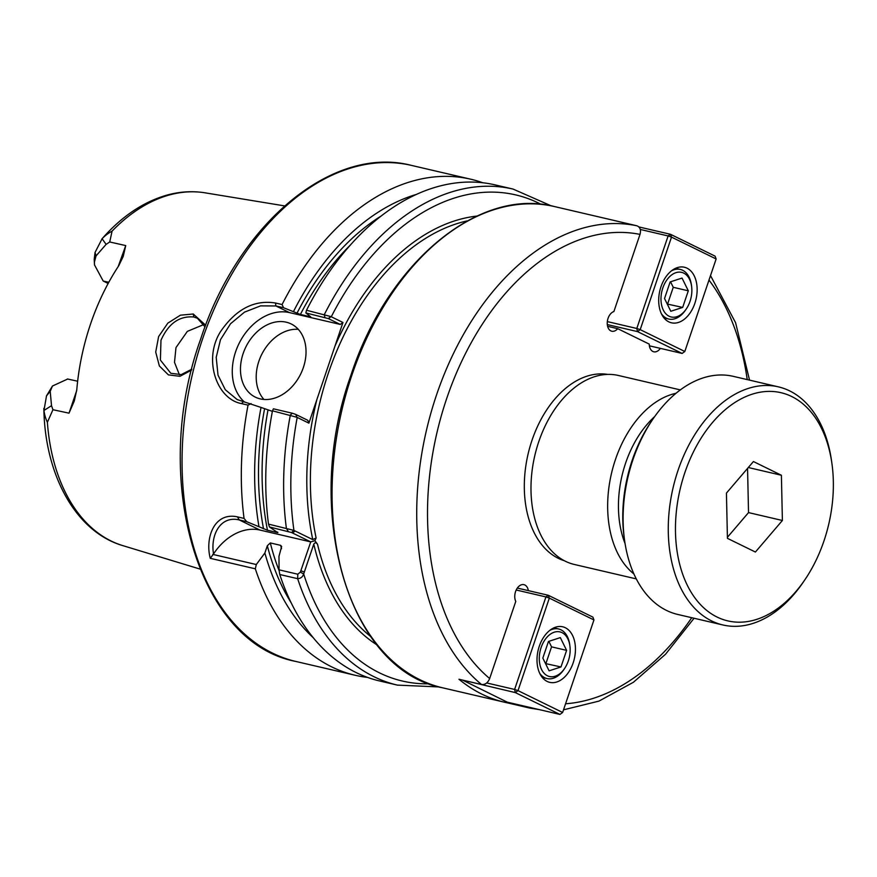 <?xml version="1.0" encoding="UTF-8"?>
<svg xmlns="http://www.w3.org/2000/svg" width="877" height="877" viewBox="0 0 877 877"><rect width="100%" height="100%" fill="white"/><g stroke="black" fill="none" stroke-linecap="round" stroke-linejoin="round"><path stroke-width="1.32" d="M541.065 204.341A249.583 162.64 103.1 0 0 331.276 316.761L342.962 322.484L316.904 399.473A225.893 147.204 103.1 0 0 312.782 539.618L316.115 537.974L314.909 540.66A223.35 145.549 103.1 0 0 314.931 540.747L317.529 544.277C316.148 542.446 314.909 542.392 313.791 544.113A225.893 147.204 103.1 0 0 377.033 644.946M213.549 553.924C210.337 535.781 219.941 515.303 239.289 519.94L246.722 521.683L244.058 518.417L237.459 516.871C214.12 511.773 204.911 538.094 210.261 558.32L213.56 553.924A50.932 38.204 116.1 0 1 259.954 530.059L310.743 541.898L300.373 572.133L297.785 574.205L279.061 569.842L279.763 574.512L297.643 578.677C300.712 578.48 302.729 576.913 303.672 573.975L313.791 544.113M316.904 399.473L308.89 423.152L297.204 417.43A249.583 162.64 103.1 0 0 293.938 530.41L268.494 524.106L269.48 526.978L291.526 532.514L310.743 541.898L314.92 540.692M312.782 539.618L293.938 530.41L291.526 532.514M532.087 707.936L529.697 708.057L507.016 702.773A247.029 160.984 -76.9 0 1 504.582 702.236A247.029 160.984 -76.9 0 1 481.933 694.156A247.029 160.984 -76.9 0 1 458.978 679.258L481.55 684.52C485.145 684.86 487.853 682.865 489.662 678.535L515.775 601.392A10.184 6.643 -76.9 0 1 516.268 589.87A10.184 6.643 -76.9 0 1 523.92 584.652A10.184 6.643 -76.9 0 1 528.327 590.627M507.235 702.137L507.016 702.773M660.37 348.377A10.184 6.643 -76.9 0 1 653.782 351.798A10.184 6.643 -76.9 0 1 649.232 344.102L617.715 328.678A10.184 6.643 -76.9 0 1 611.795 331.232A10.184 6.643 -76.9 0 1 607.322 321.684A10.184 6.643 -76.9 0 1 613.889 311.532L640.002 234.389C641.175 229.906 640.111 227.033 636.823 225.773L614.251 220.522A247.029 160.984 -76.9 0 1 616.684 221.059A247.029 160.984 -76.9 0 1 619.107 221.651M607.75 374.402A95.757 62.399 103.1 0 0 529.269 449.287A95.757 62.399 103.1 0 0 558.342 558.342A95.757 62.399 103.1 0 0 564.339 560.732M617.715 328.678L607.608 326.321M680.322 389.903L618.395 375.477A97.029 63.232 103.1 0 0 536.603 448.629A97.029 63.232 103.1 0 0 565.468 561.302A97.029 63.232 103.1 0 0 574.358 564.47L636.285 578.897M76.705 390.583L69.02 413.166L74.304 400.964L76.792 389.651A183.37 119.491 103.1 0 1 118.713 265.797L123.219 256.435L125.74 245.582L118.154 266.652M52.467 386.012L46.503 395.878L43.971 410.48C44.442 414.492 45.582 418.439 47.38 422.297L52.949 409.712L51.513 405.689L50.208 391.339L52.467 386.012L67.682 379.028M43.971 410.48L51.502 405.689M112.081 231.133C108.288 233.161 104.955 235.694 102.105 238.73L101.798 239.081C121.486 216.52 143.28 201.842 167.167 195.045C179.982 191.548 192.622 190.813 205.097 192.83A181.298 118.143 103.1 0 0 112.081 231.133L109.724 241.975L106.117 244.376L102.105 238.73L95.045 252.455L94.201 259.428L94.519 264.942L94.431 262.048L96.053 255.898L106.106 244.376M108.167 283.468L103.201 281.035L94.519 264.942M125.74 245.582L109.724 241.975M52.949 409.712L69.02 413.166M205.678 325.214L193.236 313.999L180.399 315.183L167.814 323.153L158.616 336.571L155.711 352.061L159.362 365.972L168.417 374.896L179.971 376.299L191.603 370.061M210.261 558.32L255.328 568.811L256.303 564.536L212.793 554.396M279.061 569.842L278.974 556.303L281.638 546.503L280.651 545.351L270.313 542.94L267.321 545.768L264.865 553.014L256.303 564.536M255.328 568.811A254.67 165.961 103.1 0 0 331.824 666.937A254.67 165.961 103.1 0 0 355.174 675.268A254.67 165.961 103.1 0 0 367.551 677.406M264.865 553.014A242.567 158.068 103.1 0 0 313.21 637.667M482.799 182.767A254.67 165.961 103.1 0 0 470.741 179.204A254.67 165.961 103.1 0 0 282.076 304.549L275.488 303.014C254.275 299.605 235.935 309.164 220.478 331.692C202.971 359.493 216.586 399.013 241.438 403.584L248.038 405.13A254.67 165.961 103.1 0 0 244.058 518.417M272.473 410.82L296.865 417.266L295.812 414.437L292.348 413.231L273.405 408.814L272.473 410.82A254.67 165.961 103.1 0 0 268.494 524.106M246.722 521.683L267.474 530.245L277.823 532.657L269.48 526.978M296.865 417.266L295.812 414.437M277.713 532.12A234.302 152.686 103.1 0 0 277.823 532.657L277.636 532.087M272.374 411.357L261.028 407.432A242.567 158.068 103.1 0 0 258.956 526.562M261.028 407.432L237.185 399.572L225.312 389.739L218.022 375.181L216.202 357.356L220.489 339.673L230.53 323.756L244.519 312.124L260.579 305.876L275.893 305.952L283.545 307.739L282.076 304.549M248.038 405.13L251.096 403.617M191.822 369.184L181.254 374.589L170.818 373.284L160.392 360.085L160.973 340.243C168.483 323.47 179.423 315.731 193.784 317.003L197.369 318.241L205.043 326.869M203.913 324.49L187.349 331.374L175.981 347.588L174.501 362.354L179.445 374.852M283.545 307.739L300.394 314.448L310.743 316.86L305.865 312.936L328.261 318.559L330.936 316.597L306.512 310.25L305.865 312.936M416.476 194.387A242.567 158.068 103.1 0 0 293.488 311.554M328.261 318.559L340.276 324.435L342.962 322.484M328.59 318.713L330.936 316.597M551.271 205.876L513.056 189.07A254.67 165.961 103.1 0 0 513.056 189.07L495.187 184.904A254.67 165.961 103.1 0 0 306.512 310.25M296.13 414.602L307.816 420.313L308.89 423.152M279.763 574.512A254.67 165.961 103.1 0 0 379.609 680.969L397.489 685.134A254.67 165.961 103.1 0 1 397.478 685.123L439.191 686.943M298.279 329.324A40.748 30.563 -63.9 0 0 258.879 361.225A40.748 30.563 -63.9 0 0 263.944 399.452M243.148 353.53A40.748 30.563 116.1 0 1 291.164 323.942A40.748 30.563 116.1 0 1 303.354 367.551A40.748 30.563 116.1 0 1 255.328 397.138A40.748 30.563 116.1 0 1 243.148 353.53M244.54 402.083A50.932 38.204 116.1 0 1 239.235 343.126A50.932 38.204 116.1 0 1 289.476 312.607L340.276 324.435M682.679 307.421L670.795 311.28L664.536 298.531L670.149 281.923L682.043 278.064L688.302 290.813L682.679 307.421L667.233 304.045M688.302 290.813L673.251 287.305L667.627 303.913M670.543 281.802L673.251 287.305M669.118 316.246A22.923 14.942 -76.9 0 1 667.244 279.412A22.923 14.942 -76.9 0 1 691.58 286.165A22.923 14.942 -76.9 0 1 686.252 309.011A22.923 14.942 -76.9 0 1 669.118 316.246M661.422 313.791A25.466 16.597 103.1 0 0 666.421 318.208A25.466 16.597 103.1 0 0 668.756 319.042A25.466 16.597 103.1 0 0 685.463 310.162L686.252 309.011M691.58 286.165L691.383 284.773A25.466 16.597 103.1 0 0 682.646 270.269A25.466 16.597 103.1 0 0 680.311 269.425A25.466 16.597 103.1 0 0 671.409 270.894M640.276 229.456L668.121 235.946L670.445 234.28L671.508 237.119L668.121 235.946L636.801 328.469L640.199 329.642L637.502 331.605L636.801 328.469L607.333 321.596M607.301 324.567L637.502 331.605L682.131 353.442L684.816 351.491L682.131 353.442L649.386 345.812M716.136 258.967L684.816 351.491L640.199 329.642L671.508 237.119L716.136 258.967L715.062 256.128L670.445 234.28L638.894 226.935M668.833 321.87A28.524 18.592 -76.9 0 1 660.348 288.752A28.524 18.592 -76.9 0 1 684.4 267.244A28.524 18.592 -76.9 0 1 687.009 268.176A28.524 18.592 -76.9 0 1 695.494 301.293A28.524 18.592 -76.9 0 1 671.453 322.802A28.524 18.592 -76.9 0 1 668.833 321.87M542.83 658.079L548.454 641.471L560.337 637.612L566.608 650.361L560.984 666.958L549.101 670.828L542.83 658.079M560.984 666.958L545.538 663.582M566.608 650.361L551.556 646.853L545.933 663.461M548.849 641.339L551.556 646.853M562.025 632.646A22.923 14.942 -76.9 0 1 569.875 645.702A22.923 14.942 -76.9 0 1 564.558 668.548A22.923 14.942 -76.9 0 1 544.178 673.361A22.923 14.942 -76.9 0 1 542.161 644.825A22.923 14.942 -76.9 0 1 562.025 632.646M569.875 645.702L569.677 644.321A25.466 16.597 103.1 0 0 560.951 629.807A25.466 16.597 103.1 0 0 558.616 628.973A25.466 16.597 103.1 0 0 549.715 630.442M539.717 673.328A25.466 16.597 103.1 0 0 544.727 677.746A25.466 16.597 103.1 0 0 547.062 678.579A25.466 16.597 103.1 0 0 563.768 669.71L564.558 668.548M593.948 619.951L562.628 712.475L559.943 714.426L562.628 712.475L518.011 690.627L515.314 692.589L514.613 689.443L518.011 690.627L549.331 598.103L593.948 619.951L592.885 617.112L548.257 595.264L549.331 598.103L545.933 596.919L548.257 595.264L517.331 588.061M462.596 680.103L515.314 692.589L559.943 714.426L507.268 702.159L462.552 680.092M516.213 590.002L545.933 596.919L514.613 689.443L486.713 682.953M565.314 627.724A28.524 18.592 -76.9 0 1 573.799 660.841A28.524 18.592 -76.9 0 1 549.747 682.35A28.524 18.592 -76.9 0 1 547.138 681.418A28.524 18.592 -76.9 0 1 538.653 648.289A28.524 18.592 -76.9 0 1 562.694 626.792A28.524 18.592 -76.9 0 1 565.314 627.724M755.404 552.039L727.428 538.346L726.43 493.093L753.42 461.543L781.396 475.246L782.394 520.489L755.404 552.039M782.394 520.489L748.53 512.596L727.395 537.305M781.396 475.246L748.3 467.529M747.555 468.395L748.53 512.596M791.734 396.536A117.145 76.343 103.1 0 0 684.827 472.736A117.145 76.343 103.1 0 0 717.09 617.057A117.145 76.343 103.1 0 0 804.68 580.059A117.145 76.343 103.1 0 0 831.889 463.286A117.145 76.343 103.1 0 0 791.734 396.536M831.889 463.286L831.495 460.524A122.243 79.664 103.1 0 0 789.596 390.857A122.243 79.664 103.1 0 0 778.381 386.856A122.243 79.664 103.1 0 0 675.345 479.028A122.243 79.664 103.1 0 0 711.707 620.971A122.243 79.664 103.1 0 0 722.911 624.972A122.243 79.664 103.1 0 0 803.113 582.372L804.68 580.059M778.381 386.856L733.238 376.343A122.243 79.664 103.1 0 0 653.036 418.943L651.458 421.245A117.145 76.343 103.1 0 0 624.249 538.029L624.643 540.791A122.243 79.664 103.1 0 0 666.553 610.447A122.243 79.664 103.1 0 0 677.757 614.448L722.911 624.972M653.036 418.943A122.243 79.664 103.1 0 0 624.643 540.791M476.956 216.071A225.893 147.204 103.1 0 0 334.948 346.152M370.609 636.461A223.35 145.549 -76.9 0 1 317.529 544.277M316.115 537.974A223.35 145.549 -76.9 0 1 467.441 220.851M300.373 572.133L303.672 573.975A249.583 162.64 103.1 0 0 429.357 683.808M565.577 703.771A239.388 156.007 103.1 0 0 691.745 617.715M747.226 379.598A239.388 156.007 103.1 0 0 708.989 280.081M640.002 234.389A239.388 156.007 103.1 0 0 446.656 398.618A239.388 156.007 103.1 0 0 489.662 678.535M636.823 225.773A247.029 160.984 103.1 0 0 436.483 395.078A247.029 160.984 103.1 0 0 481.55 684.52M554.604 206.588A247.029 160.984 103.1 0 0 351.82 375.356A247.029 160.984 103.1 0 0 419.853 679.686A247.029 160.984 103.1 0 0 442.49 687.776C347.895 670.192 301.951 510.732 350.921 375.279C387.239 263.122 478.743 186.604 554.604 206.588L616.684 221.059M676.003 393.291A97.029 63.232 103.1 0 0 615.413 459.625A97.029 63.232 103.1 0 0 633.918 573.953M654.648 416.63A89.388 58.255 103.1 0 0 625.597 463.155A89.388 58.255 103.1 0 0 625.071 543.576M50.208 391.339L46.503 395.878M95.045 252.455L96.053 255.898M94.431 262.048L94.201 259.428M103.201 281.035L108.814 282.273M47.38 422.297A181.298 118.143 103.1 0 0 111.182 541.032A181.298 118.143 103.1 0 0 122.901 545.647L199.967 569.052M259.954 530.059L239.289 519.951L237.459 516.871M470.741 179.204L411.466 165.402A254.67 165.961 103.1 0 0 202.423 339.388A254.67 165.961 103.1 0 0 272.55 653.124A254.67 165.961 103.1 0 0 295.9 661.466L355.174 675.268M288.204 531.341L286.373 528.272A254.67 165.961 103.1 0 1 290.353 414.985L292.348 413.231M295.187 531.002L292.49 532.964M300.954 570.817L304.352 572.001M297.785 574.205L297.643 578.677A254.67 165.961 103.1 0 0 397.478 685.123M264.503 409.131A236.845 154.341 103.1 0 0 263.528 528.798M267.934 410.326A234.302 152.686 103.1 0 0 267.474 530.245M193.236 313.999L193.784 317.003M243.433 401.83L241.438 403.584M289.476 312.607L275.893 305.952L275.488 303.014M324.808 317.353L324.402 314.415A254.67 165.961 103.1 0 1 513.056 189.07M267.321 545.768A236.845 154.341 103.1 0 0 291.142 602.762M270.313 542.94A234.302 152.686 103.1 0 0 279.215 570.916M280.651 545.351A234.302 152.686 103.1 0 0 281.528 548.728M381.265 215.95A236.845 154.341 103.1 0 0 296.963 313.253M350.394 245.034A234.302 152.686 103.1 0 0 300.394 314.448M529.697 708.057L539.234 709.603M563.527 709.822L598.947 701.107L633.413 682.262L665.544 654.242L694.069 618.252M749.539 380.136L735.595 322.736L710.513 275.586M442.49 687.776L504.582 702.236M205.097 192.83L284.576 205.898M67.408 378.963L77.647 381.221M122.901 545.647C75.893 531.955 44.837 475.202 43.85 408.353M411.466 165.402C332.24 144.705 237.985 223.898 200.614 339.235C150.34 478.491 197.281 642.808 295.9 661.466M663.988 317.923L668.756 319.042M675.553 268.318L680.311 269.425M542.293 677.472L547.062 678.579M553.847 627.866L558.616 628.973"/></g></svg>
